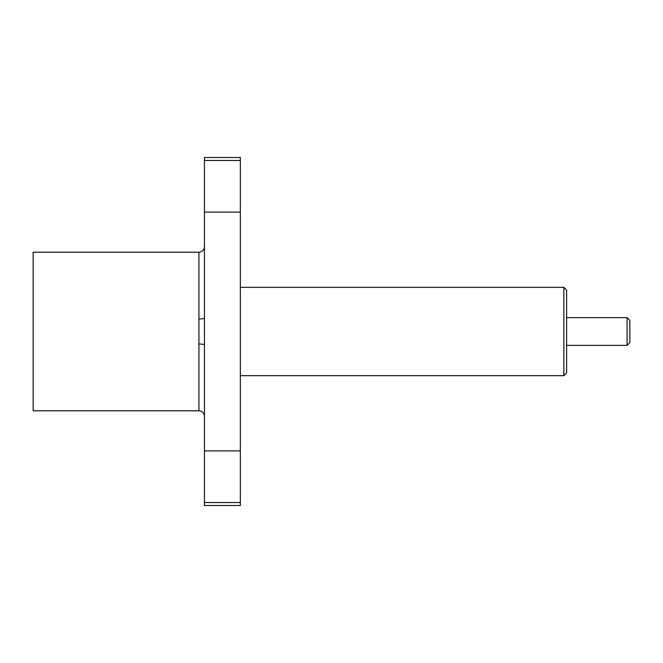 <?xml version="1.0" encoding="UTF-8"?>
<svg xmlns="http://www.w3.org/2000/svg" width="663" height="663" viewBox="0 0 663 663"><rect width="100%" height="100%" fill="white"/><g stroke="black" fill="none" stroke-linecap="round" stroke-linejoin="round"><path stroke-width="0.99" d="M204.444 450.89L204.444 160.471L240.338 160.471L240.338 505.513L204.444 505.513L204.444 450.89L240.338 450.89M240.338 160.471L240.338 157.487L204.444 157.487L204.444 160.471M240.338 502.529L204.444 502.529M240.338 375.656L563.857 375.656L563.857 287.344L240.338 287.344M563.857 287.344L566.616 290.104L566.616 372.896L563.857 375.656M566.616 345.365L627.09 345.365L627.09 317.635L566.616 317.635M627.09 317.635L629.85 320.395L629.85 342.605L627.09 345.365M240.338 212.11L204.444 212.11M198.925 344.014L198.925 252.213L33.15 252.213L33.15 410.787L198.925 410.787L198.925 344.014A5.528 0.87 180 0 1 204.444 344.893M204.444 318.107A5.528 0.87 0 0 1 198.925 318.986M198.925 252.213C202.248 251.923 204.088 250.075 204.444 246.694M198.925 410.787C202.248 411.077 204.088 412.925 204.444 416.306"/></g></svg>
